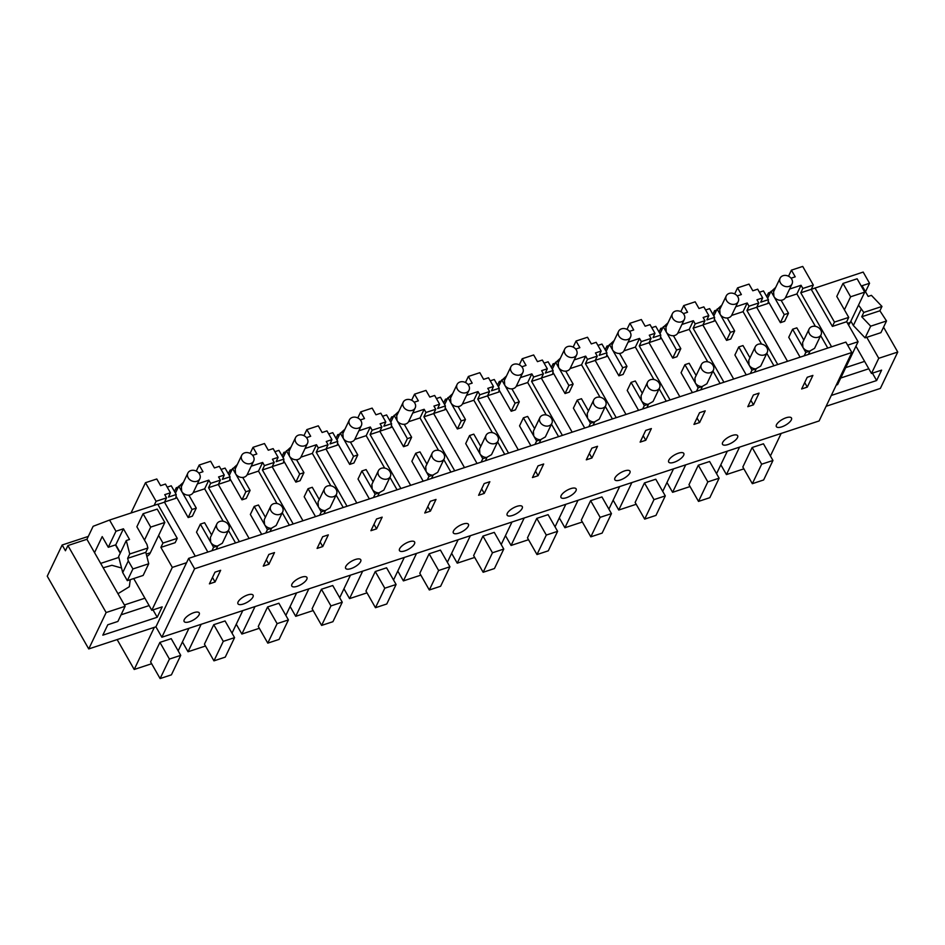 <?xml version="1.0" encoding="UTF-8"?>
<svg xmlns="http://www.w3.org/2000/svg" width="945" height="945" viewBox="0 0 945 945"><rect width="100%" height="100%" fill="white"/><g stroke="black" fill="none" stroke-linecap="round" stroke-linejoin="round"><path stroke-width="1.42" d="M851.823 352.509L194.587 568.784L161.867 637.225L819.102 420.95L851.823 352.509L845.881 342.102L188.646 558.377L155.925 626.818L88.736 648.931L106.135 612.537L125.142 606.288L117.889 621.444L107.789 624.775L102.816 635.17L157.224 617.262L162.186 606.867L151.802 610.293L133.706 578.553M194.587 568.784L188.646 558.377M199.111 614.746A8.706 3.272 150.3 0 0 199.241 612.88A8.706 3.272 150.3 0 0 191.977 613.388A8.706 3.272 150.3 0 0 184.263 619.636A8.706 3.272 150.3 0 0 184.133 621.503A8.706 3.272 150.3 0 0 191.398 621.007A8.706 3.272 150.3 0 0 199.111 614.746M215.058 581.99L220.657 570.296L214.999 572.162L209.412 583.856L215.058 581.99L212.471 577.454M507.3 513.336A8.706 3.272 150.3 0 0 507.158 515.202A8.706 3.272 150.3 0 0 514.434 514.706A8.706 3.272 150.3 0 0 522.136 508.457A8.706 3.272 150.3 0 0 522.278 506.579A8.706 3.272 150.3 0 0 515.013 507.087A8.706 3.272 150.3 0 0 507.3 513.336M807.231 377.279L801.643 388.974L807.29 387.107L812.889 375.413L807.231 377.279M776.495 424.754A8.706 3.272 150.3 0 0 776.365 426.62A8.706 3.272 150.3 0 0 783.629 426.124A8.706 3.272 150.3 0 0 791.343 419.863A8.706 3.272 150.3 0 0 791.473 417.997A8.706 3.272 150.3 0 0 784.208 418.505A8.706 3.272 150.3 0 0 776.495 424.754M453.47 531.055A8.706 3.272 150.3 0 0 453.328 532.921A8.706 3.272 150.3 0 0 460.593 532.425A8.706 3.272 150.3 0 0 468.307 526.164A8.706 3.272 150.3 0 0 468.448 524.298A8.706 3.272 150.3 0 0 461.172 524.794A8.706 3.272 150.3 0 0 453.47 531.055M306.782 579.32A8.706 3.272 150.3 0 0 306.924 577.442A8.706 3.272 150.3 0 0 299.648 577.95A8.706 3.272 150.3 0 0 291.946 584.199A8.706 3.272 150.3 0 0 291.804 586.065A8.706 3.272 150.3 0 0 299.081 585.569A8.706 3.272 150.3 0 0 306.782 579.32M238.105 601.918A8.706 3.272 150.3 0 0 237.963 603.784A8.706 3.272 150.3 0 0 245.239 603.288A8.706 3.272 150.3 0 0 252.941 597.039A8.706 3.272 150.3 0 0 253.083 595.161A8.706 3.272 150.3 0 0 245.818 595.669A8.706 3.272 150.3 0 0 238.105 601.918M268.9 564.283L263.253 566.138L268.841 554.443L274.499 552.577L268.9 564.283L266.313 559.735M322.682 536.725L317.095 548.419L322.741 546.564L328.328 534.87L322.682 536.725M629.819 473.02A8.706 3.272 150.3 0 0 629.961 471.153A8.706 3.272 150.3 0 0 622.684 471.649A8.706 3.272 150.3 0 0 614.982 477.898A8.706 3.272 150.3 0 0 614.841 479.776A8.706 3.272 150.3 0 0 622.117 479.269A8.706 3.272 150.3 0 0 629.819 473.02M561.141 495.617A8.706 3.272 150.3 0 0 560.999 497.483A8.706 3.272 150.3 0 0 568.276 496.987A8.706 3.272 150.3 0 0 575.977 490.738A8.706 3.272 150.3 0 0 576.119 488.86A8.706 3.272 150.3 0 0 568.843 489.368A8.706 3.272 150.3 0 0 561.141 495.617M597.523 446.288L591.877 448.143L586.29 459.837L591.936 457.982L597.523 446.288M645.778 440.264L651.365 428.569L645.718 430.424L640.119 442.118L645.778 440.264L643.191 435.716M753.389 394.998L747.802 406.693L753.46 404.826L759.048 393.132L753.389 394.998M668.824 460.18A8.706 3.272 150.3 0 0 668.682 462.058A8.706 3.272 150.3 0 0 675.958 461.55A8.706 3.272 150.3 0 0 683.66 455.301A8.706 3.272 150.3 0 0 683.802 453.435A8.706 3.272 150.3 0 0 676.525 453.931A8.706 3.272 150.3 0 0 668.824 460.18M705.206 410.851L699.56 412.705L693.961 424.411L699.619 422.545L705.206 410.851M484.253 493.408L478.607 495.274L484.194 483.58L489.853 481.714L484.253 493.408L481.666 488.872M414.465 543.883A8.706 3.272 150.3 0 0 414.607 542.017A8.706 3.272 150.3 0 0 407.33 542.513A8.706 3.272 150.3 0 0 399.629 548.761A8.706 3.272 150.3 0 0 399.487 550.64A8.706 3.272 150.3 0 0 406.763 550.132A8.706 3.272 150.3 0 0 414.465 543.883M345.787 566.48A8.706 3.272 150.3 0 0 345.646 568.358A8.706 3.272 150.3 0 0 352.922 567.851A8.706 3.272 150.3 0 0 360.624 561.602A8.706 3.272 150.3 0 0 360.766 559.735A8.706 3.272 150.3 0 0 353.489 560.231A8.706 3.272 150.3 0 0 345.787 566.48M382.17 517.151L376.523 519.006L370.924 530.7L376.582 528.846L382.17 517.151M430.424 511.127L436.011 499.432L430.353 501.287L424.766 512.993L430.424 511.127L427.825 506.591M538.036 465.861L532.448 477.556L538.095 475.701L543.694 463.995L538.036 465.861M722.665 442.473A8.706 3.272 150.3 0 0 722.523 444.339A8.706 3.272 150.3 0 0 729.788 443.831A8.706 3.272 150.3 0 0 737.502 437.582A8.706 3.272 150.3 0 0 737.643 435.716A8.706 3.272 150.3 0 0 730.367 436.212A8.706 3.272 150.3 0 0 722.665 442.473M826.119 406.279L880.35 388.43L897.75 352.048L878.744 358.297L871.491 373.464L855.946 346.201M161.867 637.225L155.925 626.818M106.135 612.537L67.922 545.548L65.429 550.746L62.157 545.005L47.25 576.19L88.736 648.931M831.293 395.459L876.629 380.54L881.602 370.133L871.491 373.464M847.63 345.173L858.084 341.736L837.577 384.627L836.266 385.052M807.29 387.107L804.703 382.571M787.516 361.309L756.709 307.29L758.788 302.967L756.969 299.778L762.662 297.911L757.689 289.182L752.822 290.776L749.019 284.102L737.572 287.871L734.678 293.93M791.048 278.196L795.217 276.826L791.414 270.152L788.52 276.224M756.791 307.137L768.025 303.439L768.45 299.648L763.477 290.918L759.437 292.253M770.624 292.064L768.474 292.926L766.714 296.6M771.663 291.107L775.691 287.386M858.084 341.736L846.661 321.725L832.391 326.415L811.247 289.347L813.314 285.024L802.718 266.431L791.414 270.152M883.551 327.159L897.75 352.048M720.822 464.763L726.433 474.591L739.557 447.127M781.172 433.436L770.399 455.974M743.88 468.85L726.433 474.591M752.149 447.505L742.829 467.007L752.338 483.686L763.643 479.965L772.963 460.475L763.454 443.796L752.149 447.505L761.658 464.196L772.963 460.475M858.532 305.129L863.801 312.429L881.968 306.452L871.408 295.348L868.16 296.411L862.064 285.733L869.554 283.276L863.175 272.077L800.781 292.796L831.588 346.803M842.999 283.441L850.606 296.789L864.734 292.135L857.127 278.787L842.999 283.441L836.786 296.435L848.74 317.39L846.661 321.725M840.755 378L868.809 368.763M876.629 380.54L872.424 373.157M866.778 337.318L878.744 358.297M756.709 307.29L746.94 310.515L777.747 364.522M785.449 297.71L796.895 293.942L815.381 326.356M820.65 335.593L827.761 348.067M768.474 292.926L769.419 294.592M800.781 292.796L802.848 288.461L801.041 285.284L789.595 289.04M796.895 293.942L801.041 285.284M758.788 302.967L749.019 306.18L747.2 303.002L735.765 306.759M737.206 295.915L741.376 294.545L737.572 287.871M768.45 299.648L760.713 302.199L762.662 297.911M813.314 285.024L802.848 288.461M752.338 483.686L761.658 464.196M864.604 361.38L845.716 367.605M848.74 317.39L834.459 322.08L832.391 326.415M834.459 322.08L814.98 287.93M881.968 306.452L879.901 310.787L886.516 320.969L880.929 332.664L865.1 337.873L853.359 325.517L850.866 321.158M869.554 283.276L865.502 291.757M746.94 310.515L749.019 306.18M861.013 309.499L853.359 325.517M863.801 312.429L861.734 316.764L870.688 326.179L865.1 337.873M879.901 310.787L861.734 316.764M886.516 320.969L870.688 326.179M761.54 344.074L743.053 311.661L747.2 303.002M766.82 353.312L773.931 365.786M743.053 311.661L731.607 315.429M715.578 312.311L714.633 310.645L716.605 310.161M705.596 309.972L709.636 308.637L714.609 317.366L714.184 321.158L702.95 324.856M733.686 379.028L702.879 325.009L704.946 320.686L695.177 323.899L693.358 320.709L681.924 324.478M683.365 313.634L687.547 312.263L683.731 305.589L695.177 301.821L698.993 308.495L703.848 306.889L708.833 315.618L703.127 317.496L704.946 320.686M717.822 308.826L721.85 305.105M714.633 310.645L712.873 314.319M708.833 315.618L706.884 319.918L714.621 317.366M702.879 325.009L693.11 328.222L723.917 382.241M693.11 328.222L695.177 323.899M680.837 311.649L683.731 305.589M727.331 451.155L716.558 473.693M666.981 482.482L672.592 492.31L685.716 464.845M690.039 486.569L672.592 492.31M698.308 465.223L688.988 484.714L698.509 501.405L709.813 497.684L719.121 478.194L709.612 461.503L698.308 465.223L707.817 481.903L719.121 478.194M753.46 404.826L750.862 400.29M698.509 501.405L707.817 481.903M707.71 361.793L689.224 329.38L693.358 320.709M712.979 371.031L720.09 383.493M689.224 329.38L677.766 333.148M661.736 330.018L660.791 328.364L662.764 327.88M651.766 327.679L655.795 326.356L660.779 335.085L660.342 338.877L649.109 342.574M679.845 396.735L649.038 342.728L651.105 338.393L641.336 341.606L639.517 338.428L628.082 342.196M629.524 331.352L633.705 329.97L629.902 323.308L641.348 319.54L645.151 326.214L650.006 324.608L654.991 333.337L649.286 335.215L651.105 338.393M663.981 326.545L668.009 322.824M660.791 328.364L659.031 332.038M654.991 333.337L653.042 337.637L660.779 335.085M649.038 342.728L639.269 345.941L670.076 399.959M639.269 345.941L641.336 341.606M626.996 329.368L629.902 323.308M673.501 468.862L662.717 491.4M613.151 500.2L618.751 510.028L631.874 482.564M636.198 504.276L618.751 510.028M644.466 482.942L635.146 502.433L644.667 519.112L655.972 515.403L665.292 495.901L655.771 479.221L644.466 482.942L653.987 499.621L665.292 495.901M699.619 422.545L697.02 417.997M644.667 519.112L653.987 499.621M653.869 379.5L635.383 347.098L639.517 338.428M659.137 388.749L666.249 401.212M635.383 347.098L623.936 350.855M607.895 347.736L606.95 346.083L608.923 345.598M597.925 345.397L601.953 344.074L606.938 352.804L606.513 356.596L595.267 360.293M626.003 414.453L595.196 360.447L597.264 356.111L587.495 359.324L585.687 356.147L574.241 359.915M575.694 349.071L579.864 347.689L576.06 341.015L587.506 337.259L591.31 343.921L596.165 342.326L601.15 351.056L595.456 352.934L597.264 356.111M610.139 344.252L614.167 340.543M606.95 346.083L605.202 349.756M601.15 351.056L599.201 355.344L606.938 352.804M595.196 360.447L585.428 363.66L616.234 417.666M585.428 363.66L587.495 359.324M573.154 347.087L576.06 341.015M619.66 486.58L608.887 509.119M559.31 517.919L564.909 527.735L578.033 500.283M582.356 521.994L564.909 527.735M590.625 500.661L581.305 520.152L590.826 536.831L602.13 533.11L611.45 513.619L601.93 496.94L590.625 500.661L600.146 517.34L611.45 513.619M590.826 536.831L600.146 517.34M600.028 397.219L581.541 364.805L585.687 356.147M605.296 406.456L612.407 418.93M581.541 364.805L570.095 368.574M554.065 365.455L553.108 363.801L555.081 363.305M544.084 363.116L548.124 361.793L553.097 370.523L552.671 374.303L541.426 378.012M572.162 432.172L541.355 378.165L543.422 373.83L533.653 377.043L531.846 373.866L520.4 377.622M521.853 366.778L526.022 365.408L522.219 358.734L533.665 354.966L537.469 361.64L542.335 360.045L547.309 368.774L541.615 370.653L543.422 373.83M556.31 361.97L560.338 358.261M553.108 363.801L551.36 367.463M547.309 368.774L545.359 373.062L553.097 370.523M541.355 378.165L531.586 381.378L562.393 435.385M531.586 381.378L533.653 377.043M519.325 364.805L522.219 358.734M565.819 504.299L555.046 526.837M505.469 535.638L511.068 545.454L524.203 517.99M528.527 539.713L511.068 545.454M536.784 518.38L527.475 537.87L536.984 554.55L548.289 550.829L557.609 531.338L548.1 514.659L536.784 518.38L546.304 535.059L557.609 531.338M591.936 457.982L589.349 453.435M536.984 554.55L546.304 535.059M546.186 414.938L527.7 382.524L531.846 373.866M551.455 424.175L558.566 436.649M527.7 382.524L516.254 386.292M500.224 383.174L499.279 381.508L501.252 381.024M490.242 380.835L494.282 379.5L499.255 388.23L498.83 392.021L487.585 395.731M518.321 449.891L487.514 395.872L489.593 391.549L479.824 394.762L478.005 391.584L466.558 395.341M468.011 384.497L472.181 383.127L468.377 376.453L479.824 372.684L483.627 379.358L488.494 377.764L493.467 386.493L487.774 388.36L489.593 391.549M502.468 379.689L506.496 375.98M499.279 381.508L497.519 385.182M493.467 386.493L491.518 390.781L499.255 388.241M487.514 395.872L477.745 399.097L508.552 453.104M477.745 399.097L479.824 394.762M465.483 382.512L468.377 376.453M511.977 522.018L501.204 544.556M451.627 553.345L457.238 563.173L470.362 535.709M474.685 557.432L457.238 563.173M482.954 536.098L473.634 555.589L483.143 572.268L494.448 568.547L503.768 549.057L494.259 532.378L482.954 536.098L492.463 552.778L503.768 549.057M538.095 475.701L535.508 471.153M483.143 572.268L492.463 552.778M492.345 432.656L473.858 400.243L478.005 391.584M497.625 441.894L504.736 454.368M473.858 400.243L462.412 404.011M446.383 400.893L445.438 399.227L447.41 398.743M436.401 398.554L440.441 397.219L445.414 405.948L444.989 409.74L433.755 413.437M464.491 467.61L433.672 413.591L435.751 409.268L425.982 412.481L424.163 409.291L412.729 413.059M414.17 402.216L418.351 400.845L414.536 394.171L425.982 390.403L429.798 397.077L434.653 395.471L439.626 404.212L433.932 406.078L435.751 409.268M448.627 397.408L452.655 393.687M445.438 399.227L443.678 402.901M439.626 404.212L437.689 408.5L445.414 405.948M433.672 413.591L423.903 416.804L454.722 470.823M423.903 416.804L425.982 412.481M411.642 400.231L414.536 394.171M458.136 539.737L447.363 562.275M397.786 571.063L403.397 580.891L416.521 553.427M420.844 575.151L403.397 580.891M429.113 553.805L419.793 573.296L429.313 589.987L440.618 586.266L449.926 566.776L440.417 550.084L429.113 553.805L438.622 570.496L449.926 566.776M429.313 589.987L438.622 570.496M438.515 450.375L420.029 417.962L424.163 409.291M443.784 459.613L450.895 472.075M420.029 417.962L408.571 421.73M392.541 418.6L391.596 416.946L393.569 416.461M382.571 416.261L386.599 414.938L391.584 423.667L391.147 427.459L379.914 431.156M410.65 485.328L379.843 431.31L381.91 426.975L372.141 430.199L370.322 427.01L358.887 430.778M360.329 419.934L364.51 418.564L360.707 411.89L372.153 408.122L375.956 414.796L380.811 413.189L385.796 421.919L380.091 423.797L381.91 426.975M394.786 415.127L398.814 411.406M391.596 416.946L389.836 420.619M385.796 421.919L383.847 426.219L391.584 423.667M379.843 431.31L370.074 434.523L400.881 488.541M370.074 434.523L372.141 430.199M357.801 417.95L360.707 411.89M404.295 557.456L393.522 579.994M343.956 588.782L349.555 598.61L362.679 571.146M367.003 592.858L349.555 598.61M375.271 571.524L365.951 591.015L375.472 607.706L386.777 603.985L396.097 584.482L386.576 567.803L375.271 571.524L384.792 588.203L396.097 584.482M375.472 607.706L384.792 588.203M384.674 468.094L366.188 435.68L370.322 427.01M389.942 477.331L397.054 489.793M366.188 435.68L354.741 439.437M338.7 436.318L337.755 434.665L339.728 434.18M328.73 433.979L332.758 432.656L337.743 441.386L337.306 445.178L326.072 448.875M356.808 503.035L326.001 449.029L328.069 444.693L318.3 447.906L316.492 444.729L305.046 448.497M306.487 437.653L310.669 436.271L306.865 429.597L318.311 425.841L322.115 432.503L326.97 430.908L331.955 439.638L326.261 441.516L328.069 444.693M340.944 432.845L344.972 429.124M337.755 434.665L336.007 438.338M331.955 439.638L330.006 443.926L337.743 441.386M326.001 449.029L316.232 452.242L347.039 506.248M316.232 452.242L318.3 447.906M303.959 435.669L306.865 429.597M350.465 575.162L339.692 597.701M290.115 606.501L295.714 616.317L308.838 588.865M313.161 610.576L295.714 616.317M321.43 589.243L312.11 608.734L321.631 625.413L332.935 621.692L342.255 602.201L332.734 585.522L321.43 589.243L330.951 605.922L342.255 602.201M376.582 528.846L373.984 524.298M321.631 625.413L330.951 605.922M330.833 485.801L312.346 453.387L316.492 444.729M336.101 495.038L343.212 507.512M312.346 453.387L300.9 457.156M284.858 454.037L283.913 452.383L285.886 451.899M274.889 451.698L278.929 450.375L283.902 459.105L283.476 462.896L272.231 466.594M302.967 520.754L272.16 466.747L274.227 462.412L264.458 465.625L262.651 462.448L251.205 466.216M252.658 455.36L256.827 453.99L253.024 447.316L264.47 443.548L268.274 450.222L273.14 448.627L278.113 457.356L272.42 459.235L274.227 462.412M287.115 450.552L291.143 446.843M283.913 452.383L282.165 456.045M278.113 457.356L276.164 461.644L283.902 459.105M272.16 466.747L262.391 469.96L293.198 523.967M262.391 469.96L264.458 465.625M250.13 453.387L253.024 447.316M296.624 592.881L285.851 615.419M236.274 624.22L241.873 634.036L255.008 606.584M259.332 628.295L241.873 634.036M267.589 606.962L258.28 626.452L267.789 643.132L279.094 639.411L288.414 619.92L278.893 603.241L267.589 606.962L277.109 623.641L288.414 619.92M322.741 546.564L320.154 542.017M267.789 643.132L277.109 623.641M276.991 503.52L258.505 471.106L262.651 462.448M282.26 512.757L289.371 525.231M258.505 471.106L247.058 474.874M231.029 471.756L230.084 470.09L232.045 469.606M221.047 469.417L225.087 468.094L230.06 476.812L229.635 480.603L218.389 484.312M249.126 538.473L218.319 484.466L220.398 480.131L210.629 483.344L208.81 480.166L197.363 483.923M198.816 473.079L202.986 471.709L199.182 465.034L210.629 461.266L214.432 467.94L219.299 466.346L224.272 475.075L218.578 476.941L220.398 480.131M233.273 468.271L237.301 464.562M230.084 470.09L228.324 473.764M224.272 475.075L222.323 479.363L230.06 476.823M218.319 484.466L208.55 487.679L239.357 541.686M208.55 487.679L210.629 483.344M196.288 471.106L199.182 465.034M242.782 610.6L232.009 633.138M182.432 641.927L188.031 651.755L201.167 624.291M205.49 646.014L188.031 651.755M213.759 624.68L204.439 644.171L213.948 660.85L225.253 657.129L234.573 637.639L225.064 620.959L213.759 624.68L223.268 641.36L234.573 637.639M213.948 660.85L223.268 641.36M151.802 610.293L172.309 567.402L186.578 562.712M62.157 545.005L88.31 536.406M195.284 556.192L164.477 502.173L166.556 497.85L156.09 501.287L154.118 505.398M156.09 501.287L145.483 482.706L131.001 513.005M166.556 497.85L164.737 494.66L170.431 492.794L165.458 484.064L160.603 485.659L156.787 478.985L145.483 482.706M164.56 502.019L175.794 498.322L176.219 494.53L171.246 485.801L167.206 487.136M178.392 486.947L176.242 487.809L174.482 491.483M179.432 485.99L183.46 482.269M130.256 579.687L129.335 586.715L117.96 593.708M103.17 567.78L111.935 565.299L121.539 567.992M117.145 639.576L134.202 669.473L154.342 627.338M188.941 628.319L178.168 650.857M151.649 663.733L134.202 669.473M159.918 642.387L150.598 661.89L160.107 678.569L171.411 674.848L180.731 655.357L171.222 638.666L159.918 642.387L169.427 659.078L180.731 655.357M67.922 545.548L86.928 539.288L125.142 606.288M153.007 609.891L157.224 617.262M121.054 614.817L149.121 605.58M172.309 567.402L160.886 547.379L162.953 543.056L158.618 535.449M162.953 543.056L177.235 538.355L175.156 542.69L160.886 547.379M164.477 502.173L157.85 504.358M193.217 492.593L204.663 488.825L223.15 521.238M228.43 530.476L235.541 542.95M176.242 487.809L177.188 489.475M204.663 488.825L208.81 480.166M94.535 552.636L102.202 536.606L108.285 547.285L115.951 531.255L109.561 520.057L93.142 526.294L86.928 539.288M109.561 520.057L157.756 504.205L177.235 538.355M176.219 494.53L168.482 497.082L170.431 492.794M100.666 563.397L118.834 557.42M144.916 598.209L124.386 604.965M160.107 678.569L169.427 659.078M115.951 531.255L123.441 528.798L129.524 539.465L126.276 540.54L129.725 553.983L127.658 558.318L128.307 560.893L122.72 572.587L118.621 556.57L126.276 540.54M143.085 513.749L150.704 527.097L164.832 522.455L157.213 509.107L143.085 513.749L136.871 526.755L146.971 544.462L147.881 548.017L129.725 553.983M108.285 547.285L115.774 544.816L120.381 552.884M147.881 548.017L145.813 552.341L148.731 563.752L143.144 575.446L127.315 580.655L122.72 572.587M123.441 528.798L115.774 544.816M145.813 552.341L127.658 558.318M148.731 563.752L132.914 568.949L127.315 580.655M132.914 568.949L128.307 560.893M120.263 553.12A24.865 10.974 -108.2 0 1 118.574 550.403L115.455 544.922M146.829 556.321A24.865 10.974 -108.2 0 0 150.338 552.778L146.262 554.113M164.832 522.455L150.338 552.778M150.704 527.097L144.49 540.091M848.492 324.926A24.865 10.974 -108.2 0 0 850.24 322.458L847.582 323.332M864.734 292.135L850.24 322.458M850.606 296.789L844.393 309.783M809.428 333.75A6.627 5.41 25.5 0 0 815.476 337.519A6.627 5.41 25.5 0 0 821.063 334.754A6.627 5.41 25.5 0 0 820.732 330.029A6.627 5.41 25.5 0 0 814.684 326.261A6.627 5.41 25.5 0 0 809.097 329.025A6.627 5.41 25.5 0 0 809.428 333.75M809.097 329.025L802.588 342.633L802.919 347.347A6.627 5.41 25.5 0 0 809.688 351.138L814.555 348.351L821.063 334.754M803.817 340.082L796.836 327.844L792.595 329.238L805.813 352.414L809.688 351.138M800.084 357.175L788.744 337.294L792.595 329.238M804.183 355.828L805.813 352.414M808.424 354.434L809.995 351.127M780.428 282.898A6.627 5.41 25.5 0 0 786.464 286.666A6.627 5.41 25.5 0 0 792.052 283.902A6.627 5.41 25.5 0 0 791.733 279.177A6.627 5.41 25.5 0 0 785.685 275.42A6.627 5.41 25.5 0 0 780.097 278.184A6.627 5.41 25.5 0 0 780.428 282.898M780.097 278.184L773.589 291.781L773.92 296.506A6.627 5.41 25.5 0 0 781.113 300.274A6.627 5.41 25.5 0 0 785.555 297.498L792.052 283.902M774.333 290.233L770.966 291.332L784.255 314.614L788.484 313.22L781.113 300.274M767.659 298.266L770.966 291.332M768.261 301.384L780.393 322.67L784.255 314.614M780.393 322.67L784.633 321.276L788.484 313.22M755.587 351.469A6.627 5.41 25.5 0 0 761.635 355.226A6.627 5.41 25.5 0 0 767.222 352.461A6.627 5.41 25.5 0 0 766.891 347.748A6.627 5.41 25.5 0 0 760.843 343.98A6.627 5.41 25.5 0 0 755.256 346.744A6.627 5.41 25.5 0 0 755.587 351.469M755.256 346.744L748.759 360.352L749.09 365.065A6.627 5.41 25.5 0 0 755.846 368.857L760.713 366.069L767.222 352.461M749.976 357.801L742.994 345.563L738.754 346.957L751.972 370.133L755.846 368.857M746.243 374.893L734.903 355.013L738.754 346.957M750.342 373.535L751.972 370.133M754.582 372.141L756.165 368.845M726.587 300.616A6.627 5.41 25.5 0 0 732.635 304.385A6.627 5.41 25.5 0 0 738.222 301.62A6.627 5.41 25.5 0 0 737.891 296.895A6.627 5.41 25.5 0 0 731.843 293.127A6.627 5.41 25.5 0 0 726.256 295.903A6.627 5.41 25.5 0 0 726.587 300.616M726.256 295.903L719.747 309.499L720.078 314.224A6.627 5.41 25.5 0 0 727.272 317.992A6.627 5.41 25.5 0 0 731.713 315.217L738.222 301.62M720.492 307.94L717.137 309.05L730.414 332.333L734.655 330.939L727.272 317.992M713.818 315.973L717.137 309.05M714.42 319.103L726.563 340.389L730.414 332.333M726.563 340.389L730.804 338.995L734.655 330.939M701.745 369.176A6.627 5.41 25.5 0 0 707.793 372.944A6.627 5.41 25.5 0 0 713.38 370.18A6.627 5.41 25.5 0 0 713.05 365.467A6.627 5.41 25.5 0 0 707.002 361.699A6.627 5.41 25.5 0 0 701.414 364.463A6.627 5.41 25.5 0 0 701.745 369.176M701.414 364.463L694.918 378.059L695.248 382.784A6.627 5.41 25.5 0 0 702.005 386.576L706.872 383.788L713.38 370.18M696.134 375.519L689.153 363.282L684.912 364.675L698.131 387.852L702.005 386.576M692.401 392.612L681.061 372.732L684.912 364.675M696.512 391.254L698.131 387.852M700.741 389.86L702.324 386.564M672.745 318.335A6.627 5.41 25.5 0 0 678.793 322.103A6.627 5.41 25.5 0 0 684.381 319.339A6.627 5.41 25.5 0 0 684.05 314.614A6.627 5.41 25.5 0 0 678.002 310.846A6.627 5.41 25.5 0 0 672.415 313.61A6.627 5.41 25.5 0 0 672.745 318.335M672.415 313.61L665.918 327.218L666.237 331.931A6.627 5.41 25.5 0 0 673.431 335.711A6.627 5.41 25.5 0 0 677.872 332.935L684.381 319.339M666.65 325.659L663.295 326.769L676.573 350.052L680.813 348.658L673.431 335.711M659.988 333.691L663.295 326.769M660.579 336.822L672.722 358.108L676.573 350.052M672.722 358.108L676.963 356.714L680.813 348.658M647.904 386.895A6.627 5.41 25.5 0 0 653.952 390.663A6.627 5.41 25.5 0 0 659.539 387.899A6.627 5.41 25.5 0 0 659.208 383.174A6.627 5.41 25.5 0 0 653.172 379.417A6.627 5.41 25.5 0 0 647.573 382.182A6.627 5.41 25.5 0 0 647.904 386.895M647.573 382.182L641.076 395.778L641.407 400.503A6.627 5.41 25.5 0 0 648.164 404.295L653.042 401.507L659.539 387.899M642.293 393.226L635.312 381L631.071 382.394L644.301 405.57L648.164 404.295M638.56 410.319L627.22 390.45L631.071 382.394M642.671 408.972L644.301 405.57M646.912 407.579L648.483 404.283M618.904 336.054A6.627 5.41 25.5 0 0 624.952 339.822A6.627 5.41 25.5 0 0 630.539 337.046A6.627 5.41 25.5 0 0 630.209 332.333A6.627 5.41 25.5 0 0 624.161 328.565A6.627 5.41 25.5 0 0 618.573 331.329A6.627 5.41 25.5 0 0 618.904 336.054M618.573 331.329L612.076 344.937L612.407 349.65A6.627 5.41 25.5 0 0 619.589 353.43A6.627 5.41 25.5 0 0 624.043 350.654L630.539 337.046M612.821 343.378L609.454 344.488L622.731 367.759L626.972 366.365L619.589 353.43M606.147 351.41L609.454 344.488M606.737 354.529L618.88 375.815L622.731 367.759M618.88 375.815L623.121 374.421L626.972 366.365M594.074 404.614A6.627 5.41 25.5 0 0 600.11 408.382A6.627 5.41 25.5 0 0 605.698 405.618A6.627 5.41 25.5 0 0 605.379 400.893A6.627 5.41 25.5 0 0 599.331 397.124A6.627 5.41 25.5 0 0 593.743 399.9A6.627 5.41 25.5 0 0 594.074 404.614M593.743 399.9L587.235 413.497L587.566 418.222A6.627 5.41 25.5 0 0 594.334 422.013L599.201 419.214L605.698 405.618M588.452 410.945L581.47 398.707L577.241 400.101L590.46 423.289L594.334 422.013M584.719 428.038L573.391 408.169L577.241 400.101M588.829 426.691L590.46 423.289M593.07 425.297L594.641 422.002M565.063 353.773A6.627 5.41 25.5 0 0 571.111 357.529A6.627 5.41 25.5 0 0 576.698 354.765A6.627 5.41 25.5 0 0 576.367 350.052A6.627 5.41 25.5 0 0 570.331 346.283A6.627 5.41 25.5 0 0 564.732 349.048A6.627 5.41 25.5 0 0 565.063 353.773M564.732 349.048L558.235 362.656L558.566 367.369A6.627 5.41 25.5 0 0 565.748 371.149A6.627 5.41 25.5 0 0 570.201 368.373L576.698 354.765M558.979 361.096L555.613 362.207L568.89 385.477L573.131 384.083L565.748 371.149M552.305 369.129L555.613 362.207M552.896 372.247L565.039 393.533L568.89 385.477M565.039 393.533L569.28 392.14L573.131 384.083M540.233 422.332A6.627 5.41 25.5 0 0 546.281 426.101A6.627 5.41 25.5 0 0 551.868 423.336A6.627 5.41 25.5 0 0 551.537 418.611A6.627 5.41 25.5 0 0 545.489 414.843A6.627 5.41 25.5 0 0 539.902 417.607A6.627 5.41 25.5 0 0 540.233 422.332M539.902 417.607L533.393 431.215L533.724 435.928A6.627 5.41 25.5 0 0 540.493 439.72L545.359 436.933L551.868 423.336M534.622 428.664L527.641 416.426L523.4 417.82L536.618 440.996L540.493 439.72M530.889 445.756L519.549 425.876L523.4 417.82M534.988 444.41L536.618 440.996M539.229 443.016L540.8 439.708M511.221 371.479A6.627 5.41 25.5 0 0 517.269 375.248A6.627 5.41 25.5 0 0 522.857 372.484A6.627 5.41 25.5 0 0 522.526 367.77A6.627 5.41 25.5 0 0 516.49 364.002A6.627 5.41 25.5 0 0 510.902 366.766A6.627 5.41 25.5 0 0 511.221 371.479M510.902 366.766L504.394 380.362L504.724 385.087A6.627 5.41 25.5 0 0 511.906 388.856A6.627 5.41 25.5 0 0 516.36 386.092L522.857 372.484M505.138 378.815L501.771 379.914L515.06 403.196L519.289 401.802L511.906 388.856M498.464 386.848L501.771 379.914M499.066 389.966L511.198 411.252L515.06 403.196M511.198 411.252L515.438 409.858L519.289 401.802M486.391 440.051A6.627 5.41 25.5 0 0 492.439 443.819A6.627 5.41 25.5 0 0 498.027 441.043A6.627 5.41 25.5 0 0 497.696 436.33A6.627 5.41 25.5 0 0 491.648 432.562A6.627 5.41 25.5 0 0 486.061 435.326A6.627 5.41 25.5 0 0 486.391 440.051M486.061 435.326L479.564 448.934L479.883 453.647A6.627 5.41 25.5 0 0 486.651 457.439L491.518 454.651L498.027 441.043M480.781 446.383L473.799 434.145L469.559 435.539L482.777 458.715L486.651 457.439M477.048 463.475L465.708 443.595L469.559 435.539M481.147 462.117L482.777 458.715M485.387 460.723L486.97 457.427M457.392 389.198A6.627 5.41 25.5 0 0 463.428 392.966A6.627 5.41 25.5 0 0 469.027 390.202A6.627 5.41 25.5 0 0 468.696 385.477A6.627 5.41 25.5 0 0 462.648 381.709A6.627 5.41 25.5 0 0 457.061 384.485A6.627 5.41 25.5 0 0 457.392 389.198M457.061 384.485L450.552 398.081L450.883 402.806A6.627 5.41 25.5 0 0 458.077 406.574A6.627 5.41 25.5 0 0 462.518 403.798L469.027 390.202M451.297 396.522L447.942 397.632L461.219 420.915L465.46 419.521L458.077 406.574M444.622 404.566L447.942 397.632M445.225 407.685L457.368 428.971L461.219 420.915M457.368 428.971L461.609 427.577L465.46 419.521M432.55 457.77A6.627 5.41 25.5 0 0 438.598 461.526A6.627 5.41 25.5 0 0 444.185 458.762A6.627 5.41 25.5 0 0 443.855 454.049A6.627 5.41 25.5 0 0 437.807 450.281A6.627 5.41 25.5 0 0 432.219 453.045A6.627 5.41 25.5 0 0 432.55 457.77M432.219 453.045L425.722 466.641L426.053 471.366A6.627 5.41 25.5 0 0 432.81 475.158L437.677 472.37M426.939 464.101L419.958 451.864L415.717 453.257L428.935 476.434L432.81 475.158M423.206 481.194L411.866 461.314L415.717 453.257M427.305 479.836L428.935 476.434M431.546 478.442L433.129 475.146M403.55 406.917A6.627 5.41 25.5 0 0 409.598 410.685A6.627 5.41 25.5 0 0 415.186 407.921A6.627 5.41 25.5 0 0 414.855 403.196A6.627 5.41 25.5 0 0 408.807 399.428A6.627 5.41 25.5 0 0 403.22 402.192A6.627 5.41 25.5 0 0 403.55 406.917M403.22 402.192L396.711 415.8L397.042 420.525A6.627 5.41 25.5 0 0 404.236 424.293A6.627 5.41 25.5 0 0 408.677 421.517L415.186 407.921M397.455 414.241L394.1 415.351L407.378 438.634L411.618 437.24L404.236 424.293M390.781 422.273L394.1 415.351M391.384 425.404L403.527 446.69L407.378 438.634M403.527 446.69L407.767 445.296L411.618 437.24M378.709 475.477A6.627 5.41 25.5 0 0 384.757 479.245A6.627 5.41 25.5 0 0 390.344 476.481A6.627 5.41 25.5 0 0 390.013 471.756A6.627 5.41 25.5 0 0 383.965 467.999A6.627 5.41 25.5 0 0 378.378 470.764A6.627 5.41 25.5 0 0 378.709 475.477M378.378 470.764L371.881 484.36L372.212 489.085A6.627 5.41 25.5 0 0 378.969 492.877L383.847 490.089L390.344 476.481M373.098 481.808L366.117 469.582L361.876 470.976L375.094 494.152L378.969 492.877M369.365 498.901L358.025 479.032L361.876 470.976M373.476 497.554L375.094 494.152M377.716 496.16L379.288 492.865M349.709 424.636A6.627 5.41 25.5 0 0 355.757 428.404A6.627 5.41 25.5 0 0 361.344 425.628A6.627 5.41 25.5 0 0 361.014 420.915A6.627 5.41 25.5 0 0 354.966 417.147A6.627 5.41 25.5 0 0 349.378 419.911A6.627 5.41 25.5 0 0 349.709 424.636M349.378 419.911L342.881 433.519L343.212 438.232A6.627 5.41 25.5 0 0 350.394 442.012A6.627 5.41 25.5 0 0 354.847 439.236L361.344 425.628M343.626 431.959L340.259 433.07L353.536 456.34L357.777 454.947L350.394 442.012M336.952 439.992L340.259 433.07M337.542 443.122L349.685 464.408L353.536 456.34M349.685 464.408L353.926 463.003L357.777 454.947M324.867 493.195A6.627 5.41 25.5 0 0 330.915 496.964A6.627 5.41 25.5 0 0 336.503 494.2A6.627 5.41 25.5 0 0 336.172 489.475A6.627 5.41 25.5 0 0 330.136 485.706A6.627 5.41 25.5 0 0 324.548 488.482A6.627 5.41 25.5 0 0 324.867 493.195M324.548 488.482L318.04 502.078L318.37 506.803A6.627 5.41 25.5 0 0 325.139 510.595L330.006 507.796L336.503 494.2M319.256 499.527L312.275 487.289L308.046 488.695L321.265 511.871L325.139 510.595M315.524 516.62L304.184 496.751L308.046 488.695M319.634 515.273L321.265 511.871M323.875 513.879L325.446 510.583M295.868 442.354A6.627 5.41 25.5 0 0 301.916 446.111A6.627 5.41 25.5 0 0 307.503 443.347A6.627 5.41 25.5 0 0 307.172 438.634A6.627 5.41 25.5 0 0 301.124 434.865A6.627 5.41 25.5 0 0 295.537 437.63A6.627 5.41 25.5 0 0 295.868 442.354M295.537 437.63L289.04 451.237L289.371 455.951A6.627 5.41 25.5 0 0 296.553 459.731A6.627 5.41 25.5 0 0 301.006 456.955L307.503 443.347M289.784 449.678L286.418 450.789L299.695 474.059L303.936 472.665L296.553 459.731M283.11 457.711L286.418 450.789M283.701 460.829L295.844 482.115L299.695 474.059M295.844 482.115L300.085 480.721L303.936 472.665M271.038 510.914A6.627 5.41 25.5 0 0 277.074 514.682A6.627 5.41 25.5 0 0 282.673 511.918A6.627 5.41 25.5 0 0 282.342 507.193A6.627 5.41 25.5 0 0 276.294 503.425A6.627 5.41 25.5 0 0 270.707 506.189A6.627 5.41 25.5 0 0 271.038 510.914M270.707 506.189L264.198 519.797L264.529 524.51A6.627 5.41 25.5 0 0 271.298 528.302L276.164 525.514L282.673 511.918M265.415 517.246L258.446 505.008L254.205 506.402L267.423 529.578L271.298 528.302M261.682 534.338L250.354 514.458L254.205 506.402M265.793 532.992L267.423 529.578M270.034 531.598L271.605 528.29M242.026 460.061A6.627 5.41 25.5 0 0 248.074 463.83A6.627 5.41 25.5 0 0 253.662 461.065A6.627 5.41 25.5 0 0 253.331 456.352A6.627 5.41 25.5 0 0 247.295 452.584A6.627 5.41 25.5 0 0 241.696 455.348A6.627 5.41 25.5 0 0 242.026 460.061M241.696 455.348L235.199 468.944L235.529 473.669A6.627 5.41 25.5 0 0 242.711 477.438A6.627 5.41 25.5 0 0 247.165 474.673L253.662 461.065M235.943 467.397L232.576 468.496L245.854 491.778L250.094 490.384L242.711 477.438M229.269 475.429L232.576 468.496M229.871 478.548L242.003 499.834L245.854 491.778M242.003 499.834L246.243 498.44L250.094 490.384M217.196 528.633A6.627 5.41 25.5 0 0 223.244 532.401A6.627 5.41 25.5 0 0 228.832 529.625A6.627 5.41 25.5 0 0 228.501 524.912A6.627 5.41 25.5 0 0 222.453 521.144A6.627 5.41 25.5 0 0 216.866 523.908A6.627 5.41 25.5 0 0 217.196 528.633M216.866 523.908L210.357 537.516L210.688 542.229A6.627 5.41 25.5 0 0 217.456 546.021L222.323 543.233L228.832 529.625M211.585 534.964L204.604 522.727L200.364 524.121L213.582 547.297L217.456 546.021M207.853 552.057L196.513 532.177L200.364 524.121M211.952 550.711L213.582 547.297M216.192 549.305L217.775 546.009M188.197 477.78A6.627 5.41 25.5 0 0 194.233 481.548A6.627 5.41 25.5 0 0 199.832 478.784A6.627 5.41 25.5 0 0 199.501 474.059A6.627 5.41 25.5 0 0 193.453 470.303A6.627 5.41 25.5 0 0 187.866 473.067A6.627 5.41 25.5 0 0 188.197 477.78M187.866 473.067L181.357 486.663L181.688 491.388A6.627 5.41 25.5 0 0 188.882 495.156A6.627 5.41 25.5 0 0 193.323 492.38L199.832 478.784M182.101 485.116L178.747 486.214L192.024 509.497L196.265 508.103L188.882 495.156M175.427 493.148L178.747 486.214M176.03 496.267L188.173 517.553L192.024 509.497M188.173 517.553L192.402 516.159L196.265 508.103M437.689 472.37L444.185 458.762"/></g></svg>
